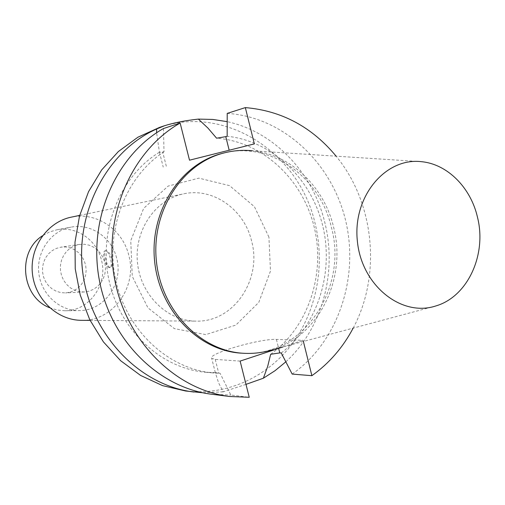 <?xml version="1.0" encoding="UTF-8"?>
<svg xmlns="http://www.w3.org/2000/svg" width="505" height="505" viewBox="0 0 505 505"><rect width="100%" height="100%" fill="white"/><g stroke="black" fill="none" stroke-linecap="round" stroke-linejoin="round"><path stroke-width="0.38" stroke-dasharray="2.52 1.89" d="M111.927 258.465C110.027 253.251 107.925 250.65 105.621 250.663C104.301 251.503 104.314 254.337 105.665 259.166C106.877 264.292 108.354 267.057 110.103 267.461L110.286 267.429C112.23 266.432 112.773 263.446 111.927 258.465M109.623 267.599C105.81 268.376 101.278 251.389 105.141 250.796C108.878 249.35 113.776 266.962 109.806 267.568L109.623 267.599M89.063 291.17L84.234 291.978L79.354 291.663L74.626 290.236L70.283 287.762L66.534 284.359L63.561 280.18L61.496 275.421L60.455 270.314L60.474 265.1L61.559 260.031L63.662 255.353L66.666 251.275L70.441 247.999L74.797 245.676L79.519 244.407L84.392 244.25L89.183 245.203L93.677 247.216L97.667 250.19L100.975 253.983L103.443 258.427L104.964 263.313L105.476 268.42L104.945 273.508L103.399 278.356L100.912 282.731L97.585 286.43L93.57 289.289L89.063 291.17M70.239 292.142L74.614 290.331L78.496 287.579L81.722 284.012L84.139 279.802L85.635 275.137L86.153 270.238L85.661 265.327L84.19 260.624L81.804 256.351L78.603 252.696L74.74 249.836L70.391 247.905L65.745 246.989L61.029 247.147L56.453 248.372L52.236 250.613L48.587 253.769L45.671 257.689L43.638 262.196L42.578 267.076L42.559 272.088L43.563 276.999L45.557 281.575L48.436 285.596L52.066 288.873L56.263 291.246L60.84 292.616L65.568 292.919L70.239 292.142M163.443 128.541L164.011 151.79L159.441 152.239L156.588 132.777M189.508 160.192L254.35 143.9M185.625 390.996C226.505 395.914 266.937 377.273 291.865 344.277C316.66 311.086 325.283 265.371 315.183 223.816C299.49 153.28 225.779 104.181 159.498 127.412M285.824 361.826C322.19 328.648 337.397 272.454 324.829 222.572C313.024 173.026 274.284 131.755 227.187 121.661M245.986 384.374L223.235 391.836L218.602 382.897L215.3 372.633L220.098 373.309L230.842 395.043L249.243 397.284M202.934 392.789L223.235 391.836M270.661 354.283C308.29 327.272 325.794 274.133 314.078 226.606C302.451 179.079 262.404 141.564 216.601 138.2M281.253 352.989C317.67 325.144 334.215 272.593 322.663 225.539C311.156 178.486 272.271 140.996 227.162 136.262M292.193 374.085C338.154 341.866 359.547 277.479 345.47 219.921C331.507 162.364 282.901 116.8 227.212 113.398M353.165 328.117C381.647 275.073 374.47 202.6 336.128 156.178M240.121 361.094L215.237 359.402L211.677 358.253C207.713 353.639 260.384 338.394 276.412 339.423L303.101 340.301L303.391 341.468M282.92 346.96L303.101 340.301M241.933 353.191C301.914 358.02 348.456 289.062 331.4 227.357C319.936 176.409 269.247 140.396 222.137 153.432M49.635 307.715L57.103 310.045L64.823 310.758C89.353 311.118 108.36 283.987 101.341 259.652C96.581 239.761 76.173 225.836 56.8 229.8L49.37 232.016L42.502 235.766M116.592 257.941C111.7 237.457 90.786 223.096 70.927 227.162C51.321 230.659 36.524 251.193 38.746 272.466C40.747 293.765 59.281 310.992 79.197 310.575C104.339 310.941 123.794 283.002 116.592 257.941M81.526 320.328C113.088 321.401 137.751 286.474 128.737 255.139C122.646 229.447 96.19 211.526 71.3 217.144M251.597 241.043C244.306 209.493 213.072 187.197 183.561 193.857C155.325 199.45 134.128 230.419 137.48 262.682C140.529 294.97 167.389 321.18 196.18 321.123C233.594 322.392 262.348 279.517 251.597 241.043M268.925 237.11L254.444 206.722L229.579 185.651L198.85 178.139L168.127 186.086L143.672 208.357L130.744 240.683L132.278 276.38L147.965 307.88L174.345 328.616L205.769 334.607L235.835 325.1L258.781 302.394L270.478 271.09L268.925 237.11M159.441 152.239C120.158 175.929 98.172 229.895 108.941 279.978C119.534 330.112 160.95 368.486 205.567 372.248L215.3 372.633M164.011 151.79C125.391 176.725 104.541 231.157 115.935 281.146C127.172 331.185 168.664 369.161 213.198 372.936L220.098 373.309M211.904 394.266L230.842 395.043M435.79 305.961L272.113 349.858C319.027 336.298 347.036 278.116 333.578 227.092C324.077 186.68 290.545 154.278 252.38 150.768L421.492 161.688M166.315 166.259L162.743 152.156M276.412 339.423L278.646 348.374M215.237 359.402L218.728 373.189M109.806 267.568L110.286 267.429M105.141 250.796L105.621 250.663M79.519 244.407L61.029 247.147M84.234 291.978L65.568 292.919M159.492 152.346L163.229 167.086M215.332 372.671L211.677 358.253M64.823 310.758L79.197 310.575M56.8 229.8L70.927 227.162M90.092 320.385L196.18 321.123M79.683 215.401L183.561 193.857M205.567 372.248L213.198 372.936"/><path stroke-width="0.76" d="M156.588 132.777L156.657 128.983L164.554 125.726C174.118 122.734 185.392 120.525 198.377 119.098L207.965 128.1L216.601 138.2L225.792 136.653L227.162 136.262L227.212 113.398L245.342 107.603L254.35 143.9L189.508 160.192L180.146 123.05L163.443 128.541C115.98 155.351 87.921 219.151 99.27 279.757C110.412 340.42 158.86 387.998 211.904 394.266L229.876 396.507L249.243 397.284L240.121 361.094L282.92 346.96M164.554 125.726L159.498 127.412L137.928 137.202L118.397 151.513L101.694 169.888L88.533 191.692L79.493 216.102L74.992 242.173L75.239 268.849L80.232 295.059L89.764 319.734L103.418 341.898L120.607 360.69L140.592 375.436L162.553 385.631L185.625 390.996L202.934 392.789M303.391 341.468L311.882 375.688L292.193 374.085L281.253 352.989L279.783 352.913L270.661 354.283L267.669 366.434L263.383 378.207L275.048 370.689L285.824 361.826M263.383 378.207L245.986 384.374M156.657 128.983C106.713 151.064 74.115 213.293 83.072 274.714C91.752 336.185 140.245 385.744 193.977 392.038M227.187 121.661L212.87 119.451L198.377 119.098M311.882 375.688C329.14 363.379 342.901 347.522 353.165 328.117M336.128 156.178C311.837 126.888 281.575 110.702 245.342 107.603M180.146 123.05C131.603 150.534 102.868 216.209 114.534 278.646C125.979 341.134 175.645 390.1 229.876 396.507M252.38 150.768C242.855 149.821 233.411 150.54 224.056 152.933L222.137 153.432C180.354 163.816 149.486 211.406 154.593 260.984C159.315 310.6 198.926 351.202 241.933 353.191L243.915 353.298C253.56 353.809 262.96 352.66 272.113 349.858M42.502 235.766C16.823 251.774 21.311 297.06 49.635 307.715M79.683 215.401L71.3 217.144C47.483 221.884 29.669 247.052 32.377 273.098C34.832 299.168 57.242 320.353 81.526 320.328L90.092 320.385M224.056 152.933C182.179 163.342 151.235 211.077 156.361 260.807C161.101 310.581 200.807 351.31 243.915 353.298M477.471 217.194C470.748 187.645 447.462 164.093 421.492 161.688C385.511 157.257 352.578 196.533 357.344 240.891C361.378 285.319 401.374 317.367 435.79 305.961C467.731 296.757 486.997 254.52 477.471 217.194M229.175 150.225L225.792 136.653M278.646 348.374L279.783 352.913"/></g></svg>
